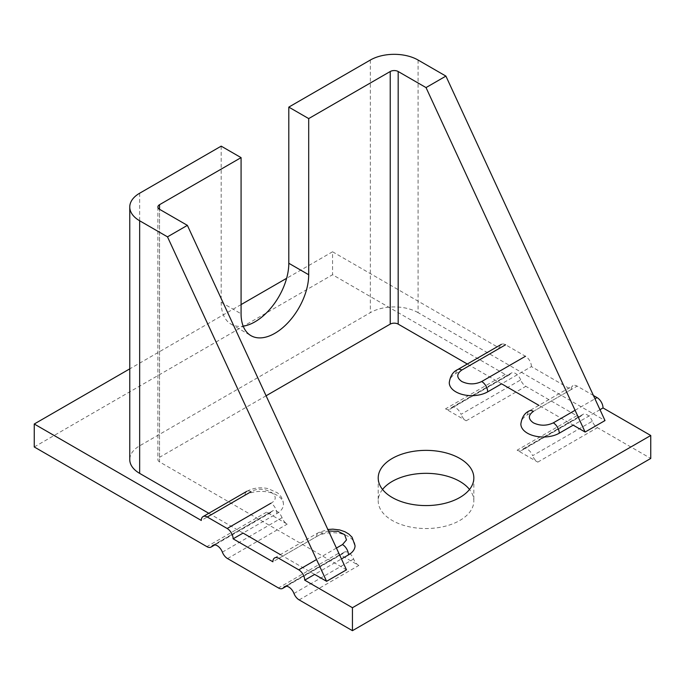 <?xml version="1.0" encoding="UTF-8"?>
<svg xmlns="http://www.w3.org/2000/svg" width="685" height="685" viewBox="0 0 685 685"><rect width="100%" height="100%" fill="white"/><g stroke="black" fill="none" stroke-linecap="round" stroke-linejoin="round"><path stroke-width="0.51" stroke-dasharray="3.42 2.57" d="M418.073 60.032L418.073 312.634L605.009 420.564M418.073 312.634A33.753 19.488 0 0 0 370.345 312.634L139.654 445.824A33.753 19.488 180 0 0 129.765 459.601M221.186 146.145L221.186 302.299A47.813 27.605 120 0 0 231.093 324.185A47.813 27.605 120 0 0 243.201 326.171M208.771 513.288L243.064 533.084L276.868 513.562A22.502 12.989 0 0 0 283.462 504.374A22.502 12.989 0 0 0 269.573 492.378A22.502 12.989 0 0 0 245.05 495.195L201.304 520.454M280.37 554.619L314.655 574.415L341.455 558.943M159.536 461.896A5.626 3.245 180 0 1 157.892 459.601A5.626 3.245 180 0 1 159.536 457.306L159.536 209.293L159.536 461.896L346.482 569.826M266.088 395.784L159.536 457.306M599.983 409.681L573.191 425.154L538.898 405.357M593.441 395.51L577.164 386.117A8.434 4.872 -120 0 0 572.951 385.698A8.434 4.872 -120 0 0 571.204 389.559L531.432 366.595L501.6 383.823L467.307 364.018M382.547 489.45A47.813 27.605 0 0 0 378.214 500.932A47.813 27.605 0 0 0 392.214 520.454A47.813 27.605 0 0 0 444.325 526.44A47.813 27.605 0 0 0 473.84 500.932A47.813 27.605 0 0 0 469.508 489.45M592.277 421.249A8.434 4.872 -120 0 0 587.113 414.819A8.434 4.872 -120 0 0 582.892 414.399A8.434 4.872 -120 0 0 581.942 415.281L522.287 449.728A8.434 4.872 60 0 1 523.229 448.846A8.434 4.872 60 0 1 527.45 449.266A8.434 4.872 60 0 1 532.613 455.696L592.277 421.249A8.434 4.872 -120 0 0 597.448 427.671L650.75 458.453M520.686 379.91A8.434 4.872 -120 0 0 515.514 373.488A8.434 4.872 -120 0 0 511.301 373.068A8.434 4.872 -120 0 0 510.351 373.95L450.687 408.388A8.434 4.872 60 0 1 451.638 407.515A8.434 4.872 60 0 1 455.859 407.935A8.434 4.872 60 0 1 461.022 414.356L520.686 379.91A8.434 4.872 -120 0 0 525.849 386.34L576.779 415.744A8.434 4.872 -120 0 0 581 416.163A8.434 4.872 -120 0 0 581.942 415.281M222.377 552.136L282.04 517.697A8.434 4.872 -120 0 0 287.203 524.119L266.542 512.192A8.434 4.872 -120 0 0 270.755 512.611A8.434 4.872 -120 0 0 271.705 511.729L214.225 544.909M34.25 446.971L332.559 274.745L505.188 374.412A8.434 4.872 -120 0 0 509.4 374.823A8.434 4.872 -120 0 0 510.351 373.95M505.188 374.412L445.524 408.851L466.194 420.787A8.434 4.872 60 0 1 461.022 414.356M576.779 415.744L517.115 450.191L537.785 462.118A8.434 4.872 60 0 1 532.613 455.696M299.139 599.897L358.803 565.459L338.133 553.523A8.434 4.872 -120 0 0 342.354 553.942A8.434 4.872 -120 0 0 343.296 553.06L285.825 586.249M358.803 565.459A8.434 4.872 60 0 1 353.631 559.029A8.434 4.872 -120 0 0 344.247 552.178A8.434 4.872 -120 0 0 343.296 553.06M531.432 366.595A8.434 4.872 -120 0 0 525.463 356.26L505.573 344.778A8.434 4.872 -120 0 0 501.351 344.367A8.434 4.872 -120 0 0 499.605 348.228L332.559 251.78L332.559 274.745M517.115 450.191A8.434 4.872 -120 0 0 521.336 450.602A8.434 4.872 -120 0 0 522.287 449.728M445.524 408.851A8.434 4.872 -120 0 0 449.745 409.27A8.434 4.872 -120 0 0 450.687 408.388M332.559 251.78L286.63 278.298M241.077 304.594L129.765 368.855M282.04 517.697A8.434 4.872 -120 0 0 272.656 510.847A8.434 4.872 -120 0 0 271.705 511.729M355.053 545.714A22.502 12.989 0 0 0 341.164 533.709A22.502 12.989 0 0 0 316.65 536.526L272.895 561.786M571.204 389.559L527.45 414.819A22.502 12.989 0 0 0 520.857 424.006M499.605 348.228L455.859 373.488A22.502 12.989 0 0 0 449.266 382.667M328.56 531.038L322.609 533.084L278.863 558.344M276.868 513.562A8.434 4.872 -120 0 0 270.909 503.227C284.292 496.146 263.288 484.021 251.018 491.744A8.434 4.872 -120 0 0 246.797 491.325A8.434 4.872 -120 0 0 245.05 495.195M370.345 60.032L370.345 312.634M139.654 193.221L139.654 445.824M221.186 302.299L241.077 313.781M227.548 558.566L287.203 524.119M266.542 512.192L206.879 546.639M466.194 420.787L525.849 386.34M537.785 462.118L597.448 427.671M338.133 553.523L278.47 587.97M293.968 593.475L353.631 559.029M336.429 548.068L316.538 559.551M322.609 533.084A8.434 4.872 -120 0 0 318.397 532.665A8.434 4.872 -120 0 0 316.65 536.526M455.859 373.488A8.434 4.872 60 0 1 457.606 369.626M527.45 414.819A8.434 4.872 60 0 1 529.197 410.957L572.951 385.698M533.418 411.377L577.164 386.117M575.075 410.289L594.965 398.807M157.892 206.998L157.892 459.601M231.093 324.185L250.975 335.667M378.214 477.967L378.214 500.932M473.84 477.967L473.84 500.932M342.354 553.942L286.407 586.24M521.336 450.602L581 416.163M449.745 409.27L509.4 374.823M270.755 512.611L214.807 544.909M272.656 510.847L212.992 545.294M344.247 552.178L284.583 586.625M274.642 557.924L318.397 532.665L327.85 529.496M523.229 448.846L582.892 414.399M451.638 407.515L511.301 373.068M283.462 504.374C283.059 497.336 278.898 493.902 277.202 492.703L268.092 488.619C260.36 486.984 253.262 487.883 246.797 491.325"/><path stroke-width="1.03" d="M167.491 236.847L139.654 220.775A33.753 19.488 180 0 1 129.765 206.998A33.753 19.488 180 0 1 139.654 193.221L221.186 146.145L241.077 157.627L159.536 204.704L159.536 209.293L187.382 225.365L167.491 236.847L326.591 581.308L314.655 574.415L304.714 580.152L352.441 607.715L352.441 630.679L299.139 599.897A8.434 4.872 60 0 1 293.968 593.475A8.434 4.872 -120 0 0 284.583 586.625A8.434 4.872 -120 0 0 283.641 587.507A8.434 4.872 60 0 1 282.691 588.389A8.434 4.872 60 0 1 278.47 587.97L227.548 558.566A8.434 4.872 60 0 1 222.377 552.136A8.434 4.872 -120 0 0 212.992 545.294A8.434 4.872 -120 0 0 212.042 546.176A8.434 4.872 60 0 1 211.1 547.05A8.434 4.872 60 0 1 206.879 546.639L34.25 446.971L34.25 424.006L201.304 520.454A8.434 4.872 60 0 1 203.051 516.593A8.434 4.872 60 0 1 207.264 517.004L227.155 528.486A8.434 4.872 60 0 1 233.123 538.821L272.895 561.786A8.434 4.872 60 0 1 274.642 557.924A8.434 4.872 60 0 1 278.863 558.344L298.746 569.826A8.434 4.872 60 0 1 304.714 580.152M159.536 209.293A5.626 3.245 180 0 1 157.892 206.998A5.626 3.245 180 0 1 159.536 204.704M585.118 432.038L605.009 420.564L445.909 76.103L426.027 87.586L585.118 432.038L573.191 425.154L559.268 433.194A22.502 12.989 0 0 1 527.45 433.194A22.502 12.989 0 0 1 520.857 424.006C521.816 417.388 524.599 413.038 529.197 410.957A8.434 4.872 60 0 1 533.418 411.377C528.032 415.204 528.032 419.032 533.418 422.859C540.045 425.967 546.673 425.967 553.3 422.859A8.434 4.872 60 0 1 559.268 433.194M243.201 326.171A47.813 27.605 120 0 0 288.805 263.263L288.805 107.108L370.345 60.032A33.753 19.488 0 0 1 418.073 60.032L445.909 76.103M139.654 220.775L139.654 473.378A33.753 19.488 180 0 1 129.765 459.601L129.765 206.998M139.654 473.378L208.771 513.288M233.123 538.821L243.064 533.084L280.37 554.619M326.591 581.308L346.482 569.826L187.382 225.365M241.077 157.627L241.077 313.781A47.813 27.605 120 0 0 250.975 335.667A47.813 27.605 120 0 0 287.82 322.858A47.813 27.605 120 0 0 308.695 274.745L308.695 118.591L288.805 107.108M467.307 364.018L398.182 324.116A5.626 3.245 0 0 0 390.227 324.116L266.088 395.784M426.027 87.586L398.182 71.514A5.626 3.245 0 0 0 390.227 71.514L308.695 118.591M538.898 405.357L501.6 383.823L487.677 391.854A22.502 12.989 0 0 1 455.859 391.854A22.502 12.989 0 0 1 449.266 382.667C450.225 376.048 453.008 371.698 457.606 369.626A8.434 4.872 60 0 1 461.818 370.037L505.573 344.778M469.508 489.45A47.813 27.605 0 0 0 459.832 481.418A47.813 27.605 0 0 0 382.547 489.45M392.214 497.49A47.813 27.605 180 0 1 378.214 477.967A47.813 27.605 180 0 1 407.729 452.468A47.813 27.605 180 0 1 459.832 458.453A47.813 27.605 180 0 1 473.84 477.967A47.813 27.605 180 0 1 444.325 503.475A47.813 27.605 180 0 1 392.214 497.49M352.441 607.715L650.75 435.489L650.75 458.453L352.441 630.679M650.75 435.489L603.023 407.935A8.434 4.872 -120 0 0 597.055 397.6L593.441 395.51M286.63 278.298L241.077 304.594M129.765 368.855L34.25 424.006M341.455 558.943L348.468 554.893A22.502 12.989 0 0 0 355.053 545.714L352.09 537.263L348.793 534.035L344.932 531.731L339.683 529.95L332.841 529.154L327.85 529.496M599.983 409.681L603.023 407.935M348.468 554.893A8.434 4.872 -120 0 0 342.5 544.566L346.499 539.891L344.606 534.634L337.979 531.329L328.56 531.038M390.227 71.514L390.227 324.116M398.182 71.514L398.182 324.116M288.805 263.263L308.695 274.745M461.818 370.037C456.433 373.864 456.433 377.692 461.818 381.519C468.454 384.636 475.082 384.636 481.709 381.519A8.434 4.872 60 0 1 487.677 391.854M285.825 586.249L283.641 587.507M214.225 544.909L212.042 546.176M342.5 544.566L336.429 548.068M316.538 559.551L298.746 569.826M270.909 503.227L227.155 528.486M251.018 491.744L207.264 517.004M481.709 381.519L525.463 356.26M553.3 422.859L575.075 410.289M594.965 398.807L597.055 397.6M286.407 586.24L282.691 588.389M214.807 544.909L211.1 547.05M203.051 516.593L246.797 491.325M457.606 369.626L501.351 344.367"/></g></svg>
